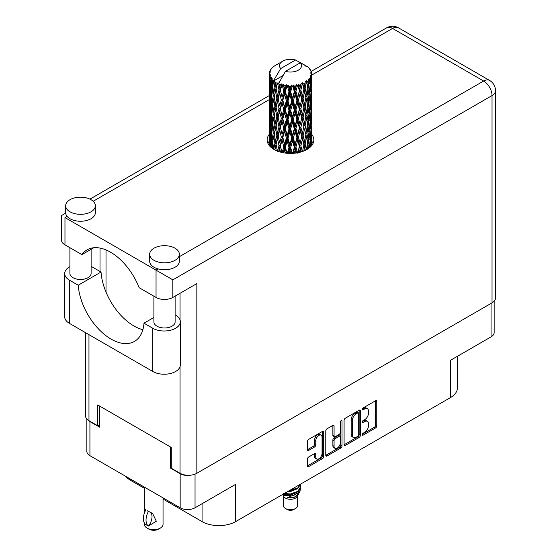 <?xml version="1.0" encoding="UTF-8"?>
<svg xmlns="http://www.w3.org/2000/svg" width="557" height="557" viewBox="0 0 557 557"><rect width="100%" height="100%" fill="white"/><g stroke="black" fill="none" stroke-linecap="round" stroke-linejoin="round"><path stroke-width="0.84" d="M321.138 435.156L319.941 434.46A4.456 2.569 120 0 0 317.713 434.683A4.456 2.569 120 0 0 314.559 440.141L315.763 440.831A4.456 2.569 120 0 1 318.91 435.372A4.456 2.569 120 0 1 321.138 435.156A4.456 2.569 120 0 1 322.064 437.196L322.064 453.307A4.456 2.569 120 0 1 320.115 457.791A4.456 2.569 120 0 1 316.682 458.989A4.456 2.569 120 0 1 315.763 456.949L315.763 454.261A1.664 0.961 120 0 0 315.415 453.495A1.664 0.961 120 0 0 314.58 453.579L308.634 457.019A1.664 0.961 120 0 0 307.457 459.059L307.457 465.924A1.664 0.961 120 0 0 307.805 466.689A1.664 0.961 120 0 0 308.634 466.606L322.531 458.578A1.664 0.961 120 0 0 323.714 456.538L323.714 432.058A1.664 0.961 120 0 0 323.366 431.299A1.664 0.961 120 0 0 322.531 431.376L308.634 439.403A1.664 0.961 120 0 0 307.457 441.443L307.457 449.736A1.664 0.961 120 0 0 307.805 450.502A1.664 0.961 120 0 0 308.634 450.418L314.58 446.986A1.664 0.961 120 0 0 315.763 444.946L315.763 440.831M341.204 420.598L342.026 421.078A1.163 0.675 120 0 0 341.782 420.542A1.163 0.675 120 0 0 341.204 420.598A1.163 0.675 120 0 0 340.376 422.032L340.376 432.364A1.664 0.961 120 0 1 339.199 434.404L335.251 436.681A1.664 0.961 120 0 1 334.423 436.765A1.664 0.961 120 0 1 334.075 436.006L334.075 426.077A1.664 0.961 120 0 0 333.734 425.311A1.664 0.961 120 0 0 332.898 425.395L334.075 426.077M344.087 420.291L344.087 444.778A1.664 0.961 120 0 0 344.435 445.537A1.664 0.961 120 0 0 345.263 445.454L359.161 437.433A1.664 0.961 120 0 0 360.344 435.393L360.344 410.913A1.664 0.961 120 0 0 359.996 410.147A1.664 0.961 120 0 0 359.161 410.231L345.263 418.251A1.664 0.961 120 0 0 344.087 420.291M364.703 432.329L363.08 433.269A1.163 0.675 120 0 0 362.322 434.293A1.163 0.675 120 0 0 362.496 435.226A1.163 0.675 120 0 0 363.08 435.17L375.592 427.943A1.664 0.961 120 0 0 376.769 425.903L376.769 401.423A1.664 0.961 120 0 0 376.428 400.664A1.664 0.961 120 0 0 375.592 400.748L363.08 407.968A1.163 0.675 120 0 0 362.322 408.998A1.163 0.675 120 0 0 362.496 409.931A1.163 0.675 120 0 0 363.08 409.875L364.703 408.935A5.333 3.077 120 0 1 367.362 408.678A5.333 3.077 120 0 1 368.469 411.115L368.469 413.155A5.333 3.077 120 0 1 364.703 419.686L363.08 420.619A1.163 0.675 120 0 0 362.322 421.642A1.163 0.675 120 0 0 362.496 422.582A1.163 0.675 120 0 0 363.08 422.519L364.703 421.586A5.333 3.077 120 0 1 367.362 421.322A5.333 3.077 120 0 1 368.469 423.766L368.469 425.806A5.333 3.077 120 0 1 364.703 432.329M325.775 455.327L339.652 447.313L340.849 448.002A1.664 0.961 120 0 0 342.026 445.962L342.026 421.078M340.849 448.002L326.952 456.03A1.664 0.961 120 0 1 326.117 456.113A1.664 0.961 120 0 1 325.775 455.348L325.775 430.867A1.664 0.961 120 0 1 326.952 428.827L332.898 425.395M494.15 301.184L494.15 332.571A10.52 6.071 180 0 1 491.072 336.867L450.453 360.316L450.453 397.594L235.66 521.596A23.756 13.716 180 0 1 202.066 521.596L202.066 503.723M235.66 521.596L235.66 484.325L195.041 507.775A10.52 6.071 180 0 1 180.162 507.775L89.928 455.682A10.52 6.071 180 0 1 86.85 451.386L86.85 419.031M130.547 479.131L130.547 480.308L144.374 488.294M163.041 499.065L202.066 521.596M130.547 480.308A23.756 13.716 180 0 1 125.798 476.388M457.408 356.299L457.408 387.895A23.756 13.716 180 0 1 450.453 397.594M171.284 467.734L170.567 468.152L180.162 473.694A10.52 6.071 0 0 0 191.302 475.086M170.567 468.152L170.567 447.02M87.992 420.055A10.52 6.071 0 0 0 89.928 421.593L99.529 427.135L99.529 406.004M367.362 421.322L366.165 420.632A5.333 3.077 120 0 0 363.498 420.897L364.703 421.586M362.349 421.558L363.498 420.897M367.362 408.678L366.165 407.982A5.333 3.077 120 0 0 363.498 408.246L364.703 408.935M362.349 408.915L363.498 408.246M362.349 434.209L374.395 427.254A1.664 0.961 120 0 0 375.571 425.214L375.571 400.755M345.263 445.454L344.087 444.778L357.963 436.737A1.664 0.961 120 0 0 359.14 434.697L359.14 410.244M357.866 436.277A1.163 0.675 120 0 0 358.694 434.85L358.694 413.357A1.163 0.675 120 0 0 358.45 412.828A1.163 0.675 120 0 0 357.866 412.883L356.16 413.872A5.333 3.077 120 0 0 352.393 420.396L352.393 435.087A5.333 3.077 120 0 0 353.493 437.524A5.333 3.077 120 0 0 356.16 437.259L357.866 436.277M358.45 412.828L357.253 412.131A1.163 0.675 120 0 0 356.668 412.187L357.866 412.883M353.493 437.524L352.296 436.834A5.333 3.077 120 0 1 351.188 434.39L351.188 419.706A5.333 3.077 120 0 1 354.962 413.176L356.668 412.187M332.877 425.409L332.877 435.309A1.664 0.961 120 0 0 333.218 436.075L334.423 436.765M340.828 420.925L340.828 445.273L342.026 445.962M334.075 446.303A4.456 2.569 120 0 0 335.001 448.343A4.456 2.569 120 0 0 338.433 447.153A4.456 2.569 120 0 0 340.376 442.669L340.376 436.987A1.664 0.961 120 0 0 340.035 436.228A1.664 0.961 120 0 0 339.199 436.312L335.251 438.589A1.664 0.961 120 0 0 334.075 440.629L334.075 446.303L332.877 445.614A4.456 2.569 120 0 0 333.796 447.654L335.001 448.343M340.035 436.228L338.83 435.532A1.664 0.961 120 0 0 338.002 435.616L339.199 436.312M332.877 445.614L332.877 439.933A1.664 0.961 120 0 1 334.054 437.893L338.002 435.616M339.652 447.313A1.664 0.961 120 0 0 340.828 445.273M316.682 458.989L315.485 458.293A4.456 2.569 120 0 1 314.559 456.253L314.559 453.593M307.457 449.715L313.382 446.289A1.664 0.961 120 0 0 314.559 444.249L314.559 440.141M307.457 465.896L321.333 457.889A1.664 0.961 120 0 0 322.51 455.849L322.51 431.39M153.899 317.462L143.991 323.185L152.806 328.275A16.118 9.309 0 0 0 175.608 328.275A16.118 9.309 0 0 0 180.329 321.695A16.118 9.309 0 0 0 175.608 315.109L175.114 314.83M152.806 328.275L152.806 371.505A16.118 9.309 0 0 0 175.608 371.505A16.118 9.309 0 0 0 180.329 364.926L180.329 321.695M70.008 199.691A14.851 8.571 0 0 0 65.663 205.756A14.851 8.571 0 0 0 74.826 213.672A14.851 8.571 0 0 0 91.007 211.82A14.851 8.571 0 0 0 95.358 205.756A14.851 8.571 0 0 0 86.189 197.832A14.851 8.571 0 0 0 70.008 199.691M65.663 205.756L65.663 212.683A14.851 8.571 0 0 0 67.084 216.346A14.851 8.571 0 0 0 91.007 218.748A14.851 8.571 0 0 0 95.358 212.683L95.358 205.756M154.004 248.185A14.851 8.571 0 0 0 149.659 254.25A14.851 8.571 0 0 0 158.822 262.173A14.851 8.571 0 0 0 175.002 260.314A14.851 8.571 0 0 0 179.354 254.25A14.851 8.571 0 0 0 170.184 246.333A14.851 8.571 0 0 0 154.004 248.185M149.659 254.25L149.659 261.177A14.851 8.571 0 0 0 158.16 268.927A14.851 8.571 0 0 0 175.002 267.242A14.851 8.571 0 0 0 179.354 261.177L179.354 254.25M269.289 134.328A23.331 13.472 0 0 0 267.165 139.939A23.331 13.472 0 0 0 281.57 152.388A23.331 13.472 0 0 0 306.998 149.464A23.331 13.472 0 0 0 313.835 139.939A23.331 13.472 0 0 0 311.711 134.328M311.704 141.241A23.331 13.472 180 0 1 313.048 143.407M175.114 296.136L175.114 321.869A10.604 6.12 180 0 1 172.002 326.193A10.604 6.12 180 0 1 160.444 327.523A10.604 6.12 180 0 1 153.899 321.869L153.899 296.206M91.118 249.313L91.118 273.369A10.604 6.12 180 0 1 88.006 277.699A10.604 6.12 180 0 1 76.448 279.029A10.604 6.12 180 0 1 69.904 273.369L69.904 247.712M179.354 256.693L483.629 81.023A11.878 6.858 -120 0 1 492.033 95.567A11.878 6.858 0 0 0 495.507 90.721L495.507 298.002A11.878 6.858 180 0 1 492.033 302.855L492.033 95.567L172.844 279.851L64.967 217.564C60.441 214.953 60.441 214.953 64.967 217.564L64.967 244.864L81.893 254.633L93.827 247.747M64.967 244.864A11.878 6.858 180 0 1 61.493 240.011L61.493 215.559L65.684 213.136M88.967 334.646L88.967 420.695L97.726 425.75L99.529 424.713M88.967 420.695A11.878 6.858 180 0 1 85.493 415.842L85.493 332.64M492.033 302.855L196.844 473.276A11.878 6.858 180 0 1 180.043 473.276L171.284 468.221L171.284 447.438L97.726 404.967L97.726 425.75M100.009 271.468L100.009 248.081M172.844 279.851L172.844 297.445L196.844 283.59L196.844 473.276M267.952 143.407A23.331 13.472 180 0 1 269.289 141.255M106.011 292.091L106.011 249.926M172.844 297.445A11.878 6.858 180 0 1 156.044 297.445L156.044 270.152L158.16 268.927M81.893 254.633A46.837 27.042 -120 0 1 87.087 249.849A46.837 27.042 -120 0 1 139.118 287.677L156.044 297.445M142.864 329.695A46.67 26.945 60 0 1 101.026 272.053L92.211 266.963A16.118 9.309 180 0 0 91.118 266.385M152.806 371.505L69.409 323.359A16.118 9.309 180 0 1 64.689 316.773L64.689 273.543A16.118 9.309 180 0 1 69.904 266.692M101.026 272.053L78.224 285.219L69.409 280.129A16.118 9.309 180 0 1 64.689 273.543M78.224 285.219A46.67 26.945 -120 0 0 99.766 330.245A46.67 26.945 -120 0 0 134.439 341.427A46.67 26.945 -120 0 0 143.991 323.185M283.374 495.821L283.374 505.596A7.13 4.115 0 0 0 285.463 508.506L287.259 509.544A4.581 2.646 0 0 0 293.741 509.544L295.537 508.506A7.13 4.115 0 0 0 297.626 505.596L297.626 495.821M287.259 509.544L285.463 508.506A7.13 4.115 0 0 0 295.537 508.506M282.657 494.47L283.687 496.412A7.13 4.115 0 0 0 285.463 498.111A7.13 4.115 0 0 0 297.313 496.412L298.879 493.321M297.382 494.143A7.13 4.115 0 0 0 296.22 492.75M282.817 494.372L284.181 495.291L293.01 495.946L299.931 491.476L299.36 492.548L287.551 497.7L293.713 497.638L298.573 494.031M299.986 489.533L299.715 491.747M299.931 491.476L300.46 488.614M284.181 493.586A10.353 5.974 0 0 0 286.535 494.372L290.496 494.393L297.821 491.775L300.843 486.47M284.342 493.495L290.496 493.962L297.821 491.344L300.85 486.254L300.613 484.736M288.617 491.023L290.496 490.926L297.821 488.315L300.787 483.998M289.396 490.578L297.821 487.876L300.683 484.061M275.499 85.367L274.956 82.325A21.215 12.247 0 0 0 275.499 82.645A21.215 12.247 0 0 0 276.063 82.958L275.499 85.367L276.098 87.915L275.499 91.153L276.85 98.262L275.499 103.922L274.26 96.765L277.323 83.585L277.233 82.909L276.063 82.958M274.26 96.765L275.499 91.153M275.499 122.491L274.26 115.334L276.098 106.478L275.499 109.722L276.85 116.831L275.499 122.491L276.098 125.047L275.499 128.298L276.85 135.386L275.499 141.06L274.26 133.889L277.497 120.02L278.994 127.024L277.497 132.796L276.098 125.729M274.26 115.334L275.499 109.722M274.26 133.889L275.499 128.298M274.81 149.917L275.499 146.86L276.195 150.585M269.289 73.921A21.215 12.247 0 0 0 269.289 73.99A21.215 12.247 0 0 0 269.337 74.819L269.296 77.089L269.289 73.921L270.166 72.661L269.358 72.96A21.215 12.247 0 0 1 269.4 72.709L270.319 71.721L269.644 71.756A21.215 12.247 0 0 1 269.985 70.878L271.078 69.764L270.465 69.959A21.215 12.247 0 0 1 270.618 69.722L271.259 68.831A21.215 12.247 0 0 1 271.969 68.031L272.833 67.209A21.215 12.247 0 0 1 273.083 67L274.086 66.234A21.215 12.247 0 0 1 275.116 65.559L276.425 64.793M269.511 75.78A21.215 12.247 0 0 0 269.581 76.031L269.915 82.554L269.546 87.895L269.511 75.78L270.277 74.666L269.337 74.819M269.929 76.97A21.215 12.247 0 0 0 270.361 77.834L270.131 80.124L269.929 76.97L270.528 75.599L269.581 76.031M270.946 78.732A21.215 12.247 0 0 0 271.12 78.969L271.83 85.416L271.029 90.847L270.375 83.473L271.503 77.527L270.361 77.834M271.858 79.832A21.215 12.247 0 0 0 272.652 80.605L272.241 82.937L272.15 78.398L271.12 78.969M282.984 75.557L273.759 80.883L273.884 80.131L272.652 80.605M273.884 80.131L280.679 68.574A11.029 6.371 0 0 1 282.698 61.173L275.826 65.141M304.164 65.273L304.108 64.591A21.215 12.247 0 0 0 302.904 64.055L295.523 60.003A11.029 6.371 0 0 0 282.698 61.173M311.669 141.387L311.704 128.528M311.405 145.927L311.621 139.354L311.711 145.558M311.454 138.818L311.621 139.354M305.702 65.705L305.654 65.42A21.215 12.247 0 0 0 305.34 65.239L304.895 65.253M311.669 122.825L311.697 109.952M311.711 126.105L311.621 133.555L311.711 126.105M311.523 136.931L311.203 144.354L310.722 138.999L311.203 131.584L311.523 136.931M310.005 147.333L310.458 142.348L310.89 146.491M310.068 140.893L310.458 142.348M310.806 145.628L311.203 144.354M310.722 138.999L309.657 139.285M310.91 130.568L311.203 131.584M311.384 134.314L311.621 133.555M311.363 128.214L310.374 128.576M311.454 120.249L311.621 120.785M308.898 68.1L308.87 67.863A21.215 12.247 0 0 0 308.641 67.641L307.729 66.84A21.215 12.247 0 0 0 307.708 66.826A21.215 12.247 0 0 0 306.775 66.13L306.454 66.123M305.654 65.42L305.598 66.095M273.605 81.392A21.215 12.247 0 0 0 273.877 81.594L274.921 87.915L273.738 93.485L272.679 86.244L273.759 80.883M274.956 82.325L275.047 81.649L273.877 81.594M277.323 83.585A21.215 12.247 0 0 0 277.671 83.745L278.994 89.893L277.497 95.658L276.098 88.591M307.708 66.826L300.32 62.774L285.476 71.345L278.563 83.654L277.671 83.745M311.669 104.263L311.697 91.39M311.711 107.55L311.621 114.986L311.711 107.55M311.523 118.363L311.203 125.791L310.722 120.423L311.203 113.015L311.523 118.363M311.001 129.147L310.458 136.549L309.762 131.139L310.458 123.786L311.001 129.147M310.158 139.904L309.4 147.243L308.494 141.784L309.4 134.474L310.158 139.904M307.436 149.206L308.042 145.085L308.648 148.413M308.87 67.863L309.643 68.713A21.215 12.247 0 0 1 310.263 69.541L309.81 69.562L310.806 70.447A21.215 12.247 0 0 1 310.931 70.697L310.27 70.474L311.314 71.63A21.215 12.247 0 0 1 311.558 72.514L310.813 72.452L311.69 73.475A21.215 12.247 0 0 1 311.704 73.733L310.862 73.399L311.676 74.694L311.621 77.855L311.53 75.585L310.534 75.397L311.245 76.532L311.523 81.231L311.203 88.654L310.722 83.292L311.154 76.782L310.179 76.323L310.709 77.708L310.458 80.856L310.179 78.558L309.003 78.203L310.158 84.198L309.4 91.543L308.494 86.084L309.295 79.658L308.258 79.052L308.042 83.592L307.596 81.238L306.308 80.709L306.684 82.596L306.308 80.709M285.476 71.345A11.029 6.371 0 0 0 298.301 70.175A11.029 6.371 0 0 0 300.32 62.774M279.036 84.295A21.215 12.247 0 0 0 280.38 84.748L279.705 87.247L278.688 82.902M281.87 85.179A21.215 12.247 0 0 0 282.281 85.277L283.785 91.216L282.072 97.224L280.429 90.38L281.87 85.179L281.668 83.891L280.38 84.748M283.84 85.618A21.215 12.247 0 0 0 285.337 85.869L284.578 88.466L283.172 84.267L282.281 85.277M286.959 86.063A21.215 12.247 0 0 0 287.398 86.105L288.999 91.814L287.182 98.081L285.386 91.487L286.959 86.063L286.507 84.824L285.337 85.869M289.055 86.203A21.215 12.247 0 0 0 290.615 86.238L289.835 88.946L289.055 86.203L288.129 84.97L287.398 86.105M292.272 86.189A21.215 12.247 0 0 0 292.717 86.168L294.312 91.647L292.495 98.171L290.663 91.849L292.272 86.189L291.596 85.033L290.615 86.238M294.361 86.029A21.215 12.247 0 0 0 295.885 85.834L295.126 88.654L294.361 86.029L293.233 84.943L292.717 86.168M297.473 85.555A21.215 12.247 0 0 0 297.891 85.465L299.381 90.721L297.682 97.503L295.934 91.439L297.473 85.555L296.616 84.511L295.885 85.834M299.429 85.096A21.215 12.247 0 0 0 300.815 84.685L300.132 87.616L299.429 85.096L298.162 84.191L297.891 85.465M302.235 84.191A21.215 12.247 0 0 0 302.604 84.044L303.892 89.099L302.423 96.11L300.864 90.29L302.235 84.191L301.26 83.278L300.815 84.685M303.934 83.466A21.215 12.247 0 0 0 305.104 82.868L304.526 85.889L303.934 83.466L302.618 82.742L302.604 84.044M306.266 82.185A21.215 12.247 0 0 0 306.559 81.99L307.561 86.878L306.413 94.077L305.139 88.466L306.266 82.185L305.222 81.419L305.104 82.868M307.596 81.238A21.215 12.247 0 0 0 308.467 80.493M310.179 78.558A21.215 12.247 0 0 0 310.709 77.708M311.53 75.585A21.215 12.247 0 0 0 311.676 74.694M307.527 142.794L308.042 145.085M309.17 148.023L309.4 147.243M308.494 141.784L307.339 141.91L308.042 139.285L306.949 133.743L308.042 126.523L309.01 131.995L308.042 139.285M308.933 132.587L309.4 134.474M309.943 138.268L310.458 136.549M309.762 131.139L308.641 131.348L309.4 128.681L308.494 123.215L309.4 115.905L310.158 121.329L309.4 128.681M310.068 122.324L310.458 123.786M310.806 127.066L311.203 125.791M310.722 120.423L309.657 120.716M310.91 112.006L311.203 113.015M311.384 115.738L311.621 114.986M311.363 109.652L310.374 110.014M311.454 101.68L311.621 102.216M310.966 71.24L310.931 70.697M310.214 69.924L310.263 69.541M311.669 85.694L311.704 73.733M311.711 88.981L311.621 96.417L311.711 88.981M311.523 99.794L311.203 107.223L310.722 101.854L311.203 94.46L311.523 99.794M311.001 110.592L310.458 117.98L309.762 112.584L310.458 105.21L311.001 110.592M307.561 142.578L306.413 149.777L305.139 144.166L306.413 137.008L307.561 142.578M303.809 151.01L304.526 147.382L305.243 150.383M305.139 144.166L303.969 144.124L305.347 150.334M302.423 151.81L300.864 145.99L302.423 139.041L304.526 147.382M306.949 133.743L305.772 133.784L306.427 137.015L305.772 133.784L306.413 131.215L305.139 125.597L306.413 118.446L306.691 119.734L307.561 124.009L306.413 131.215M307.527 124.225L308.042 126.523M308.494 123.215L307.339 123.341L308.042 120.716L306.949 115.188L308.042 107.947L309.01 113.44L308.042 120.716M308.933 114.032L309.4 115.905M309.943 119.692L310.458 117.98M309.762 112.584L308.641 112.793L309.4 110.112L308.494 104.639L309.4 97.343L310.158 102.76L309.4 110.112M310.068 103.748L310.458 105.21M310.806 108.504L311.203 107.223M310.722 101.854L309.657 102.147M310.91 93.444L311.203 94.46M311.384 97.169L311.621 96.417M311.363 91.083L310.374 91.452M311.454 83.111L311.621 83.647M311.523 73.28L311.558 72.514M311.001 92.023L310.458 99.411L309.762 94.015L310.458 86.641L311.001 92.023M305.849 134.467L304.526 141.589L303.099 135.866L304.526 128.82L305.849 134.467L304.526 128.82M303.892 144.799L302.493 151.497M299.332 152.409L300.132 149.109L300.919 151.991M300.864 145.99L299.743 145.781L301.33 151.873M299.381 146.428L297.682 153.203L295.934 147.139L297.682 140.434L299.381 146.428L299.743 145.781L300.132 149.109M303.099 135.866L301.943 135.734L303.969 144.124L304.526 141.589M301.727 136.402L300.132 143.316L298.461 137.363L300.132 130.547L301.727 136.402L301.943 135.734L302.423 139.041M305.139 125.597L303.969 125.555L304.526 123.013L303.099 117.304L304.526 110.251L305.849 115.905L304.526 123.013M306.949 115.188L305.772 115.229L306.691 119.734M305.849 115.905L306.413 118.446M307.527 105.656L308.042 107.947M308.494 104.639L307.339 104.772L308.042 102.147L306.949 96.619L308.042 89.378L309.01 94.871L308.042 102.147M308.933 95.463L309.4 97.343M309.943 101.123L310.458 99.411M309.762 94.015L308.641 94.224L309.4 91.543M310.068 85.186L310.458 86.641M310.806 89.935L311.203 88.654M310.722 83.292L309.657 83.585M311.384 78.614L311.621 77.855M307.561 105.44L306.413 112.653L305.139 107.021L306.413 99.884L307.561 105.44M303.892 126.23L302.423 133.248L300.864 127.421L302.423 120.472L303.892 126.23L301.943 117.179L302.423 120.472M294.284 153.238L295.126 150.153L295.969 153.036M295.934 147.139L294.938 146.776L296.651 152.938M294.312 147.354L292.495 153.871L290.663 147.549L292.495 141.102L294.312 147.354L294.938 146.776L295.126 150.153M298.461 137.363L297.396 137.071L299.743 145.781L300.132 143.316M296.895 137.69L295.126 144.354L293.323 138.15L295.126 131.584L296.895 137.69L297.396 137.071L297.682 140.434M300.864 127.421L299.743 127.212L301.943 135.734L302.423 133.248M299.381 127.852L297.682 134.641L295.934 128.57L297.682 121.872L299.381 127.852L299.743 127.212L300.132 130.547M303.099 117.304L301.943 117.179L302.423 114.686L300.864 108.845L302.423 101.917L303.892 107.661L302.423 114.686M305.139 107.021L303.969 106.979L305.772 115.229L306.413 112.653M303.892 107.661L304.526 110.251M306.949 96.619L305.772 96.66L306.691 101.186M305.849 97.336L304.526 104.451L303.099 98.735L304.526 91.682L306.413 99.884M307.527 87.094L308.042 89.378M308.494 86.084L307.339 86.21L308.042 83.592M309.943 82.568L310.458 80.856M301.727 117.847L300.132 124.74L298.461 118.801L300.132 111.978L301.727 117.847L301.943 117.179L300.132 124.74M288.979 153.384L289.835 150.439L290.684 153.412M290.663 147.549L289.863 147.055L291.61 153.398M288.999 147.521L287.182 153.774L285.386 147.187L287.182 141.012L288.999 147.521L289.863 147.055L289.835 150.439M293.323 138.15L292.418 137.718L294.938 146.776L295.126 144.354M291.666 138.24L289.835 144.646L288.004 138.171L289.835 131.877L291.666 138.24L292.418 137.718L292.495 141.102M295.934 128.57L294.938 128.207L297.396 137.071L297.682 134.641M294.312 128.778L292.495 135.309L290.663 128.98L292.495 122.54L294.312 128.778L294.938 128.207L295.126 131.584M298.461 118.801L297.396 118.516L299.743 127.212L293.212 153.321M296.895 119.128L295.126 125.785L293.323 119.588L295.126 113.015L296.895 119.128L297.396 118.516L297.682 121.872M300.864 108.845L299.743 108.636L301.943 117.179L303.05 111.748M299.381 109.283L297.682 116.079L295.934 110.001L297.682 103.31L299.381 109.283L299.743 108.636L300.132 111.978M303.099 98.735L301.943 98.61L303.969 106.979L304.526 104.451M301.727 99.278L300.132 106.178L298.461 100.239L300.132 93.409L301.727 99.278L301.943 98.61L302.423 101.917M305.139 88.466L303.969 88.417L305.772 96.66L306.413 94.077M303.892 89.099L304.526 91.682M283.75 152.834L284.585 149.958L285.414 153.091M285.386 147.187L284.815 146.595L286.528 153.217M283.785 146.923L282.072 152.917L280.429 146.08L282.072 140.155L283.785 146.923L284.815 146.595L284.578 149.958M288.004 138.171L287.315 137.621L289.863 147.055L289.835 144.646M286.361 138.025L284.578 144.166L282.845 137.433L284.578 131.396L286.361 138.025L287.315 137.621L287.182 141.012M290.663 128.98L289.863 128.486L292.418 137.718L292.495 135.309M288.999 128.952L287.182 135.212L285.386 128.618L287.182 122.443L288.999 128.952L289.863 128.486L289.835 131.877M293.323 119.588L292.418 119.156L294.938 128.207L295.126 125.785M291.666 119.678L289.835 126.07L288.004 119.616L289.835 113.308L291.666 119.678L292.418 119.156L292.495 122.54M295.934 110.001L294.938 109.638L297.396 118.516L297.682 116.079M294.312 110.209L292.495 116.747L290.663 110.411L292.495 103.978L294.312 110.209L294.938 109.638L295.126 113.015M298.461 100.239L297.396 99.947L299.743 108.636L300.132 106.178M296.895 100.559L295.126 107.216L293.323 101.026L295.126 94.446L296.895 100.559L297.396 99.947L297.682 103.31M300.864 90.29L299.743 90.074L301.943 98.61L302.423 96.11M299.381 90.721L299.743 90.074L300.132 93.409M302.618 82.742L303.969 88.417L304.526 85.889M278.925 151.636L279.705 148.74L280.484 152.11M280.429 146.08L281.717 152.423M278.994 145.593L277.497 151.358L276.098 144.298L277.497 138.589L278.994 145.593L280.136 145.426L279.705 148.74M282.845 137.433L284.815 146.595L284.578 144.166M281.32 137.05L279.705 142.947L278.166 135.978L279.705 130.178L281.32 137.05L282.413 136.799L282.072 140.155M285.386 128.618L284.815 128.026L287.315 137.621L287.182 135.212M283.785 128.354L282.072 134.355L280.429 127.511L282.072 121.586L283.785 128.354L284.815 128.026L284.578 131.396M288.004 119.616L287.315 119.066L289.863 128.486L289.835 126.07M286.361 119.463L284.578 125.59L282.845 118.878L284.578 112.827L286.361 119.463L287.315 119.066L287.182 122.443M290.663 110.411L289.863 109.91L292.418 119.156L292.495 116.747M288.999 110.377L287.182 116.65L285.386 110.049L287.182 103.88L288.999 110.377L289.863 109.91L289.835 113.308M293.323 101.026L292.418 100.587L294.938 109.638L295.126 107.216M291.666 101.116L289.835 107.508L288.004 101.047L289.835 94.732L291.666 101.116L292.418 100.587L292.495 103.978M295.934 91.439L294.938 91.076L297.396 99.947L297.682 97.503M294.312 91.647L294.938 91.076L295.126 94.446M298.162 84.191L299.743 90.074L300.132 87.616M276.098 144.298L275.499 146.86M278.166 135.978L279.705 142.947M276.85 135.386L278.02 135.302L277.497 138.589M280.429 127.511L282.072 134.355M278.994 127.024L280.136 126.85L279.705 130.178M282.845 118.878L284.815 128.026L284.578 125.59M281.32 118.495L279.705 124.371L278.166 117.416L279.705 111.602L281.32 118.495L282.413 118.244L282.072 121.586M285.386 110.049L284.815 109.45L287.315 119.066L287.182 116.65M283.785 109.778L282.072 115.793L280.429 108.942L282.072 103.024L283.785 109.778L284.815 109.45L284.578 112.827M288.004 101.047L287.315 100.497L289.863 109.91L289.835 107.508M286.361 100.894L284.578 107.028L282.845 100.309L284.578 94.251L286.361 100.894L287.315 100.497L287.182 103.88M290.663 91.849L289.863 91.355L292.418 100.587L292.495 98.171M288.999 91.814L289.863 91.355L289.835 94.732M293.233 84.943L294.938 91.076L295.126 88.654M274.921 143.615L273.738 149.185L272.679 141.944L273.738 136.416L274.921 143.615L276.098 143.615L275.499 141.06M271.677 147.904L272.241 144.43L272.819 148.733M272.735 142.348L272.241 144.43M274.267 133.924L273.738 136.416M278.166 117.416L280.136 126.85L278.02 135.302L277.497 132.796M276.85 116.831L278.02 116.74L277.497 120.02M280.429 108.942L282.413 118.244L280.136 126.85L279.705 124.371M278.994 108.448L277.497 114.234L276.098 107.153L277.497 101.465L278.994 108.448L280.136 108.281L279.705 111.602M282.845 100.309L284.815 109.45L282.413 118.244L282.072 115.793M281.32 99.926L279.705 105.809L278.166 98.847L279.705 93.033L281.32 99.926L282.413 99.675L282.072 103.024M285.386 91.487L284.815 90.888L287.315 100.497L284.815 109.45L284.578 107.028M283.785 91.216L284.815 90.888L284.578 94.251M288.129 84.97L289.863 91.355L287.315 100.497L287.182 98.081M291.596 85.033L289.863 91.355L289.835 88.946M274.921 125.047L273.738 130.623L272.679 123.376L273.738 117.854L274.921 125.047L276.098 125.047L277.887 116.072M273.243 133.13L272.241 138.637L271.377 131.313L272.241 125.868L273.243 133.13L274.406 133.22L273.738 130.623M271.83 141.123L271.029 146.547L270.375 139.18L271.029 133.777L271.83 141.123L272.972 141.29L272.241 138.637M269.755 146.108L270.131 141.617L270.535 146.916M270.472 140.378L270.131 141.617M271.363 147.647L271.029 146.547M271.461 132.1L271.029 133.777M272.735 123.779L272.241 125.868M274.267 115.369L273.738 117.854M277.859 115.926L277.497 114.234M276.098 107.153L275.499 103.922M278.166 98.847L279.705 105.809M276.85 98.262L278.02 98.171L277.497 101.465M280.429 90.38L282.072 97.224M278.994 89.893L280.136 89.719L279.705 93.033M283.172 84.267L284.815 90.888L284.578 88.466M274.921 106.478L273.738 112.061L272.679 104.807L273.738 99.292L274.921 106.478L276.098 106.478L278.02 98.171L277.497 95.658M273.243 114.575L272.241 120.061L271.377 112.751L272.241 107.299L273.243 114.575L274.406 114.658L273.738 112.061M271.83 122.547L271.029 127.985L270.375 120.611L271.029 115.208L271.83 122.547L272.972 122.721L272.241 120.061M270.716 130.429L270.131 135.817L269.692 128.402L270.131 123.055L270.716 130.429L271.809 130.679M269.915 138.254L269.546 143.595L269.546 130.825L269.915 138.254L270.946 138.582M269.289 145.551L269.296 138.582L269.435 146.025M269.867 144.625L269.546 143.595M269.776 130.046L269.546 130.825M270.584 137.328L270.131 135.817M270.472 121.809L270.131 123.055M271.593 129.885L271.029 127.985M271.461 113.544L271.029 115.208M272.735 105.21L272.241 107.299M274.267 96.8L273.738 99.292M277.852 97.343L278.02 98.171L280.136 89.719L279.705 87.247M278.702 82.986L280.136 89.719L281.668 83.891M273.243 96.006L272.241 101.499L271.377 94.189L272.241 88.73L273.243 96.006L274.406 96.089L273.738 93.485M271.83 103.978L271.029 109.416L270.375 102.035L271.029 96.646L271.83 103.978L272.972 104.145L272.241 101.499M270.716 111.873L270.131 117.249L269.692 109.84L270.131 104.479L270.716 111.873L271.809 112.124M269.915 119.685L269.546 125.033L269.546 112.263L269.915 119.685L270.946 120.013M269.435 127.449L269.296 120.02L269.435 127.449L270.389 127.852M269.303 132.796L269.323 138.491M269.435 133.234L269.296 132.789M269.867 126.063L269.546 125.033M269.776 111.484L269.546 112.263M270.584 118.752L270.131 117.249M270.472 103.24L270.131 104.479M271.593 111.323L271.029 109.416M271.461 94.975L271.029 96.646M272.735 86.648L272.241 88.73M274.921 87.915L276.098 87.915L277.233 82.909M270.716 93.304L270.131 98.68L269.692 91.271L270.131 85.91L270.716 93.304L271.809 93.555M269.915 101.116L269.546 106.471L269.546 93.701L269.915 101.116L270.946 101.444M269.435 108.894L269.296 101.451L269.435 108.894L270.389 109.29M269.435 114.658L269.323 119.929M269.867 107.501L269.546 106.471M269.776 92.922L269.546 93.701M270.584 100.183L270.131 98.68M270.472 84.671L270.131 85.91M271.593 92.754L271.029 90.847M295.523 60.003L280.679 68.574M271.83 85.416L272.972 85.583L272.241 82.937M269.435 90.325L269.296 82.882L269.435 90.325L270.389 90.721M269.435 96.096L269.323 101.353M269.867 88.925L269.546 87.895M269.915 82.554L270.946 82.882M270.584 81.628L270.131 80.124M269.303 77.103L269.323 82.784M269.358 72.96L269.344 73.837M269.435 77.534L269.296 77.089M269.644 71.756L269.685 72.403M270.465 69.959L270.43 70.412M286.535 494.372L283.381 493.523M293.713 497.638L296.199 496.252L297.821 494.512M298.336 493.425L298.552 491.19M298.531 491.664L298.468 491.267M287.551 491.643L290.496 491.553L296.303 489.241M297.563 494.017L298.552 491.232M283.624 493.913L284.801 494.519L290.496 495.013L296.303 492.708M286.507 84.824L278.02 116.74M278.02 135.302L274.782 149.896M296.616 84.511L278.591 151.525M301.26 83.278L294.938 109.638L283.13 152.722M303.05 93.193L297.396 118.516L288.108 153.342M303.043 130.338L298.12 152.674M303.043 148.914L302.528 151.483M163.041 497.888L163.041 524.297A9.337 5.389 180 0 1 160.305 528.113L158.508 529.15A6.788 3.92 180 0 1 148.907 529.15L147.104 528.113A9.337 5.389 180 0 1 144.374 524.297L144.374 522.946M144.82 511.932L144.374 508.75L145.92 509.878M145.718 509.996A13.66 7.889 120 0 0 145.718 524.527L148.357 526.052L156.308 521.234L152.618 513.45L148.559 511.403A10.52 6.071 -60 0 1 148.566 511.403M148.357 526.052A13.66 7.889 -60 0 1 148.357 511.521L147.104 510.623L148.357 511.521M150.536 512.37A10.52 6.071 -60 0 1 148.559 525.926M160.305 528.113A9.337 5.389 180 0 1 147.104 528.113L148.907 529.15M491.072 336.867L491.072 303.405M195.041 474.125L195.041 507.775M180.162 507.775L180.162 473.694M89.928 421.593L89.928 455.682M362.259 422.046L363.08 422.519M362.259 409.395L363.08 409.875M375.592 400.748L376.769 401.423M375.571 425.214L376.769 425.903M374.395 427.254L375.592 427.943M362.259 434.697L363.08 435.17M359.161 410.231L360.344 410.913M359.14 434.697L360.344 435.393M357.963 436.737L359.161 437.433M354.962 413.176L356.16 413.872M351.188 419.706L352.393 420.396M351.188 434.39L352.393 435.087M325.775 455.348L326.952 456.03M332.877 435.309L334.075 436.006M334.054 437.893L335.251 438.589M332.877 439.933L334.075 440.629M314.58 453.579L315.763 454.261M314.559 456.253L315.763 456.949M314.559 444.249L315.763 444.946M313.382 446.289L314.58 446.986M307.457 449.736L308.634 450.418M322.531 431.376L323.714 432.058M322.51 455.849L323.714 456.538M321.333 457.889L322.531 458.578M307.457 465.924L308.634 466.606M495.507 90.721A11.878 11.878 0 0 0 489.568 80.431A11.878 6.858 120 0 0 483.629 81.023L392.553 28.435L311.711 75.111M269.296 99.599L93.179 201.286M67.084 216.346L64.967 217.564M180.043 473.276L180.043 366.659M180.043 319.962L180.043 293.288M386.614 27.85A11.878 6.858 60 0 1 392.553 28.435A11.878 6.858 120 0 1 398.492 27.85A11.878 11.878 0 0 0 386.614 27.85L311.133 71.428M69.409 280.129L69.409 323.359M269.296 95.581L89.942 199.134M489.568 80.431L398.492 27.85M300.85 486.686L300.85 486.254M311.711 139.361L311.711 131.236M311.711 120.799L311.711 112.667M311.711 102.23L311.711 94.105M311.711 83.661L311.711 75.536M306.684 138.289L306.427 137.015M144.374 487.11L144.374 508.75"/></g></svg>
